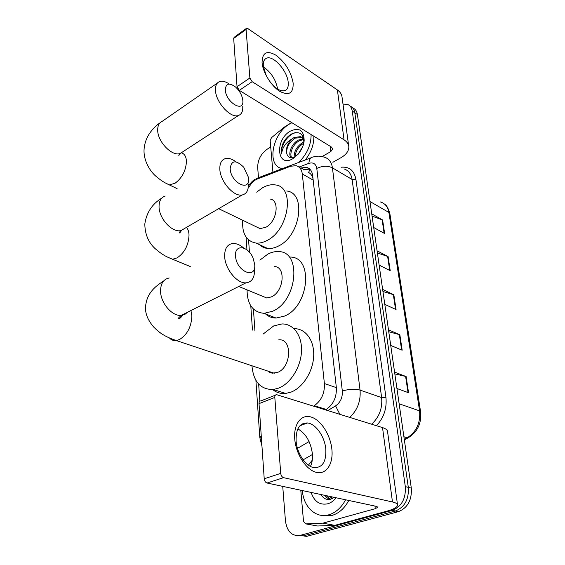 <?xml version="1.0" encoding="UTF-8"?>
<svg xmlns="http://www.w3.org/2000/svg" width="565" height="565" viewBox="0 0 565 565"><rect width="100%" height="100%" fill="white"/><g stroke="black" fill="none" stroke-linecap="round" stroke-linejoin="round"><path stroke-width="0.85" d="M313.582 406.136L314.274 405.712C321.429 400.578 324.797 393.191 324.388 383.543L302.289 173.942C301.682 169.38 299.612 166.64 296.088 165.707L290.622 166.237L256.249 179.437C253.148 181.316 250.57 184.148 248.522 187.926M313.059 178.999L312.798 177.94C311.915 175.199 310.524 173.399 308.617 172.537L309.931 169.246M248.579 239.913L249.448 252.258M253.417 309.076L254.949 331.019M258.657 384.08L259.851 401.192M342.99 104.066L347.475 104.37C350.109 105.422 351.691 107.647 352.235 111.037L405.31 486.62C405.988 498.605 401.659 506.515 392.322 510.357L300.22 535.373C291.985 536.432 287.062 531.651 285.459 521.015L282.733 486.373M258.473 177.544L257.682 167.501C257.732 159.867 260.917 153.751 267.252 149.16L270.72 147.055M352.235 111.037L354.834 112.781C354.29 109.405 352.701 107.188 350.081 106.128C352.701 107.188 354.29 109.405 354.834 112.781L408.318 487.362C409.011 499.305 404.695 507.186 395.373 511.007L303.377 535.888L297.607 535.733M325.595 409.879L326.288 409.463C333.449 404.385 336.797 397.04 336.33 387.442L312.664 175.496C312.042 170.997 309.973 168.271 306.463 167.325L300.234 168.08M301.59 424.308L302.36 423.842M303.108 169.719L309.775 169.09M352.659 107.873C355.279 108.939 356.861 111.15 357.412 114.518L354.834 112.781L408.318 487.362C409.011 499.305 404.695 507.186 395.373 511.007L303.377 535.888L300.22 535.373M357.412 114.518L411.306 488.096C412.005 499.997 407.711 507.85 398.403 511.65L306.52 536.397L303.377 535.888M394.575 372.123L406.129 376.565L408.559 392.746L396.941 388.501M377.074 250.811L388.106 256.588L390.231 270.72L379.136 265.091M371.742 213.853L382.611 219.99L384.645 233.529L373.712 227.526M388.473 329.826L399.851 334.755L402.167 350.208L390.726 345.455M382.646 289.428L393.847 294.803L396.065 309.578L384.8 304.365M382.943 291.469L393.847 294.803M388.748 331.726L399.851 334.755M372.074 216.127L382.611 219.99M377.385 252.972L388.106 256.588M394.829 373.875L406.129 376.565M282.444 168.61L281.836 168.483C266.454 165.736 272.217 133.785 289.499 124.032L291.9 122.725M281.716 168.886L280.544 168.088M290.219 131.193C299.288 127.069 303.942 130.24 304.175 140.699C303.589 145.572 301.597 150.05 298.193 154.139L292.981 158.596C276.97 168.504 274.477 140.042 290.219 131.193M303.871 142.691C303.596 133.834 299.591 130.882 291.851 133.834C288.284 135.777 285.41 138.799 283.227 142.888C281.603 146.681 281.095 150.177 281.695 153.383C282.415 147.38 285.812 142.585 291.893 138.99C287.288 143.814 285.622 148.814 286.893 153.984C288.27 157.967 291.13 158.878 295.474 156.703M302.275 137.556L295.276 138.114C288.849 142.465 286.052 147.755 286.893 153.984M303.772 139.223L300.516 136.638L294.203 137.472L291.893 138.99M303.822 139.555L299.535 140.678C293.044 143.8 288.92 153.814 291.837 157.889M303.603 138.962L298.475 140.035C291.526 143.341 287.529 154.407 291.243 157.889M303.765 143.213L303.758 143.213C298.341 146.596 295.481 151.152 295.163 156.879M303.921 142.041L302.706 142.578C296.802 146.399 293.962 151.314 294.188 157.338M299.069 153.059L302.423 147.31M298.334 153.977L302.727 146.561M311.124 134.548C311.11 145.043 306.936 154.358 298.595 162.494M313.843 136.221C314.02 144.463 311.16 152.381 305.255 159.973M295.495 132.627C287.783 134.477 280.275 146.003 281.695 153.383M262.068 62.659C262.209 52.503 266.906 50.059 276.165 55.335C285.459 62.644 291.123 71.925 293.164 83.168C293.405 93.352 288.892 96.05 279.633 91.262C271.228 85.972 262.831 72.348 262.068 62.659M270.776 82.815C276.144 89.086 280.862 91.692 284.915 90.633C287.486 89.538 288.581 86.812 288.207 82.448C287.444 70.886 273.093 54.77 266.412 58.28C264.06 59.389 263.029 61.995 263.318 66.105L266.292 75.809M263.403 66.854C271.129 72.313 275.868 79.722 277.613 89.072M272.923 172.212L270.155 140.629L271.475 137.712L284.252 127.16L291.646 122.563M332.856 162.289L340.921 157.727C346.204 154.633 348.838 151.025 348.824 146.914C348.64 144.146 347.051 141.787 344.064 139.845L252.16 81.692L239.299 90.358L331.514 147.098L332.743 148.913L330.808 151.568L322.156 156.54M348.662 145.735L342.086 97.413C341.882 94.51 340.314 92.024 337.397 89.969L247.95 28.653L246.538 28.328L246.086 29.472L233.691 38.434L234.15 37.29L246.347 28.462M239.299 90.358L237.039 86.713L249.878 77.998L246.086 29.472M249.878 77.998L252.16 81.692M237.039 86.713L233.691 38.434M225.301 89.842C225.732 102.392 244.264 113.353 242.823 100.478L242.731 99.638C241.884 94.948 239.553 90.788 235.725 87.151C229.298 82.391 225.831 83.288 225.301 89.842M242.745 106.545C242.999 111.333 241.573 114.314 238.458 115.486C230.838 118.763 215.661 102.258 215.463 90.16C215.307 85.696 216.628 82.857 219.425 81.642C222.215 80.654 225.527 81.466 229.355 84.065M256.002 226.678L260.02 228.613L265.769 227.299C277.041 221.861 280.134 199.812 269.886 199.014M256.68 192.164L262.584 187.749C267.068 185.193 271.348 184.254 275.43 184.939C295.304 186.725 289.033 230.153 266.842 240.577C263.071 242.547 259.476 243.381 256.051 243.077C246.347 241.206 241.898 233.599 242.703 220.272M286.716 190.998C306.604 192.912 300.573 235.873 278.432 246.058C274.675 247.986 271.087 248.791 267.655 248.466C264.462 248.127 261.743 246.863 259.483 244.673M230.167 168.695C230.668 182.601 250.027 192.503 248.466 178.371L248.303 177.043L243.762 167.254C235.895 159.634 231.368 160.107 230.167 168.695M248.325 183.992C248.614 190.214 246.601 193.866 242.279 194.946C233.889 197.157 220.096 181.443 219.834 169.097C219.672 163.264 221.537 159.761 225.435 158.581C228.62 157.882 232.144 158.97 236.022 161.858M261.546 295.841L266.758 297.988L271.377 296.893C283.955 291.611 286.194 266.39 274.265 266.567M259.886 260.112L267.923 254.066C271.631 252.16 275.254 251.347 278.792 251.616C301.908 251.545 297.317 301.194 272.535 311.287L264.06 313.328C252.88 312.254 247.209 304.436 247.06 289.88M290.452 257.061C313.561 257.132 309.246 306.223 284.534 316.082L276.073 318.053C271.963 318.01 268.446 316.626 265.501 313.893M235.548 255.966C236.128 271.447 256.397 280 254.695 264.42L253.042 257.993C248.176 245.768 234.426 243.861 235.548 255.966M254.49 269.463C254.773 277.683 251.919 282.147 245.93 282.853C237.032 283.651 225.004 268.862 224.665 256.461C224.545 248.727 227.201 244.412 232.625 243.508C236.205 243.24 239.906 244.751 243.727 248.049M267.704 371.028L269.83 372.462L272.252 373.19L277.464 372.448C291.618 367.42 292.543 338.23 278.757 339.855M263.135 334.056L273.714 325.92L281.928 323.95C293.32 323.611 302.183 335.398 301.505 351.162C300.926 366.904 290.685 383.43 278.722 388.106L273.269 389.518C260.514 389.617 253.41 381.707 251.955 365.774M293.991 328.653C305.375 328.371 314.295 340.066 313.702 355.653C313.208 371.212 303.066 387.491 291.152 392.068L285.706 393.438C280.777 393.918 276.447 392.633 272.726 389.568M294.761 439.21C293.397 424.054 301.272 413.933 311.061 417.012C320.842 419.88 330.37 434.69 331.86 449.161C333.484 463.667 326.471 474.805 316.407 472.368C306.357 470.151 295.968 454.317 294.761 439.21M325.807 449.034C324.713 436.632 315.821 423.835 307.579 422.966C299.612 422.818 295.785 428.87 296.109 441.117C296.978 453.321 305.651 466.273 313.745 467.594C322.361 468.011 326.379 461.824 325.807 449.034M297.847 428.892C305.82 433.539 310.665 441.759 312.36 453.554C312.812 458.596 312.177 462.876 310.446 466.4M322.749 523.162L334.664 525.323L322.749 523.162L305.7 523.882L303.518 521.361L300.792 490.229M335.087 525.259L386.961 511.141C393.65 509.27 397.188 507.306 397.569 505.237C397.619 503.86 395.924 502.765 392.47 501.967L283.574 477.665L267.04 483.019L376.537 506.395L377.865 507.236L375.28 508.684L323.166 523.098M334.664 525.323L317.664 526.001L305.7 523.882M397.492 504.658L387.583 431.808C387.576 430.085 385.895 428.68 382.526 427.599L276.638 394.674C275.374 394.688 274.767 395.606 274.809 397.421L259.017 403.643C258.989 401.842 259.61 400.931 260.882 400.91L275.374 395.175M280.734 473.364C281.066 475.652 282.006 477.086 283.566 477.665L267.026 483.019C265.465 482.461 264.533 481.048 264.222 478.781L280.734 473.364L274.809 397.421M264.222 478.781L259.017 403.643M312.438 454.486L303.13 459.832M345.589 499.792C341.338 507.688 335.758 512.688 328.851 514.793L328.731 514.828C315.75 518.691 303.426 506.784 302.36 490.561M308.426 465.157L312.283 460.136M348.774 500.47C344.537 508.338 338.965 513.317 332.072 515.407L322.036 515.435M336.161 497.779C333.717 500.837 330.913 502.843 327.749 503.796C319.741 505.35 314.211 501.565 311.146 492.44M320.984 494.537C323.321 498.514 326.506 500.096 330.539 499.291L334.367 497.398M326.196 495.653L330.603 499.276M324.946 495.385C326.358 497.61 328.23 498.909 330.56 499.283M331.161 496.713L332.615 498.507M329.925 496.451L332.001 498.796M313.18 180.101L302.289 173.942M336.352 387.625L324.388 383.543M326.288 409.456L314.274 405.712M341.105 167.226C349.241 166.442 354.17 170.475 355.915 179.331L385.93 397.343C387.018 408.34 383.847 417.789 376.41 425.692M392.237 510.379L398.318 511.671M405.31 486.62L411.306 488.096M327.792 410.557L335.582 405.889C340.413 402.471 342.658 397.541 342.326 391.1L316.796 168.441C315.899 163.779 313.257 162.091 308.864 163.37C309.168 159.528 310.602 157.402 313.165 156.978C317 155.806 320.722 155.876 324.345 157.19C328.865 158.525 331.556 162.07 332.425 167.833L352.108 179.486C351.19 173.815 348.471 170.291 343.937 168.921M309.083 441.569L297.494 448.356M316.796 168.441C322.382 165.778 327.594 165.58 332.425 167.833L360.046 390.097L381.629 397.591L352.108 179.486L355.915 179.331M342.326 391.1C348.789 389.01 354.693 388.678 360.046 390.097C360.901 401.065 357.461 410.169 349.721 417.387M371.601 424.195C379.235 417.189 382.576 408.325 381.629 397.591L385.93 397.343M308.864 163.37L298.956 167.078M306.371 423.404L307.183 422.917M339.848 414.315L335.582 405.889M259.851 437.974L261.242 435.806M256.129 179.508L259.427 177.325L311.294 157.692M303.786 169.465L300.912 167.826M409.3 436.512L408.029 437.882C417.464 432.105 421.659 423.411 420.607 411.8L419.576 410.882L388.897 212.454L389.899 213.803L420.579 411.659M404.356 439.902L408.029 437.882L407.273 437.79C416.504 431.731 420.607 422.761 419.576 410.882L399.144 403.784M369.962 201.507L388.897 212.454C387.88 206.861 385.055 203.358 380.436 201.952M404.286 439.429L407.273 437.79L403.897 436.745M395.549 309.338L393.346 294.612M389.723 270.466L387.611 256.376M384.144 233.253L382.124 219.771M401.644 349.996L399.335 334.579M408.029 392.555L405.606 376.41M344.064 139.845L337.397 89.969M330.808 151.568L330.151 146.257M217.391 83.055L162.099 121.404C159.168 122.746 157.699 125.592 157.692 129.943C157.416 141.73 172.346 157.006 180.341 153.412L182.891 151.745M165.467 182.996L169.387 184.932L175.115 183.208C182.234 177.82 186.005 170.489 186.436 161.216C186.175 156.632 184.536 153.842 181.52 152.854M165.213 196.048C161.166 197.383 159.111 200.879 159.048 206.529C158.829 218.493 172.346 233.07 181.054 230.534L185.165 228.147M167.388 257.019L172.572 259.243L177.191 257.845C184.642 252.682 188.59 245.069 189.028 235.012C188.887 231.749 188.053 229.199 186.521 227.356M169.203 277.987C163.61 279.096 160.728 283.376 160.545 290.827C160.404 302.776 172.106 316.527 181.259 315.397L184.797 314.444L187.637 312.191M169.521 338.054C171.35 340.045 173.61 340.872 176.308 340.547L179.458 339.565C187.283 334.692 191.415 326.775 191.867 315.821L190.949 310.524M392.47 501.967L382.526 427.599M375.28 508.684L374.955 506.063M255.006 179.345C253.883 179.656 251.672 181.775 248.374 185.701M392.322 510.357L398.403 511.65M255.896 380.351L259.815 437.529L261.962 446.152M246.079 237.088L246.954 249.885M250.789 305.827L252.456 330.087M256.171 178.674L257.591 177.996M309.338 168.977L306.463 167.325M384.935 204.452C386.566 205.137 388.212 208.181 389.864 213.598M281.836 168.483L282.218 168.695M303.913 142.5L304.175 140.699M300.516 136.638L301.583 137.288M266.412 58.28L265.027 59.226M177.106 188.646L169.387 184.932C165.651 183.025 163.737 182.735 155.926 176.259C150.389 171.661 143.114 160.566 144.11 148.821C144.711 142.415 146.992 136.638 150.968 131.476C153.984 127.754 156.999 124.872 160.008 122.838M179.804 153.574C179.041 155.432 178.71 155.94 178.815 155.093L180.341 153.412L238.458 115.486M260.02 228.613L218.662 208.676M256.051 243.077L267.655 248.466M190.285 266.532L172.572 259.243C167.494 257.096 164.26 256.171 156.244 249.589C148.842 243.388 145.028 234.885 144.802 224.072C146.519 212.595 152.169 203.958 161.738 198.16M181.683 230.174C180.016 232.858 179.225 233.585 179.331 232.37L181.054 230.534L242.279 194.946M266.758 297.988L238.755 286.469M264.06 313.328L276.073 318.053M274.336 373.239L176.308 340.547C164.818 336.648 160.022 333.237 154.054 327.425C147.882 320.39 145.05 313.476 145.558 306.682C146.081 300.912 147.882 296.025 150.968 292.02C153.235 288.623 157.451 284.944 163.624 280.982M183.618 314.211C180.2 318.582 178.561 319.783 178.681 317.834L181.259 315.397L245.93 282.853M273.269 389.518L285.706 393.438M307.579 422.966L299.937 425.735M328.731 514.828L331.945 515.442"/></g></svg>
